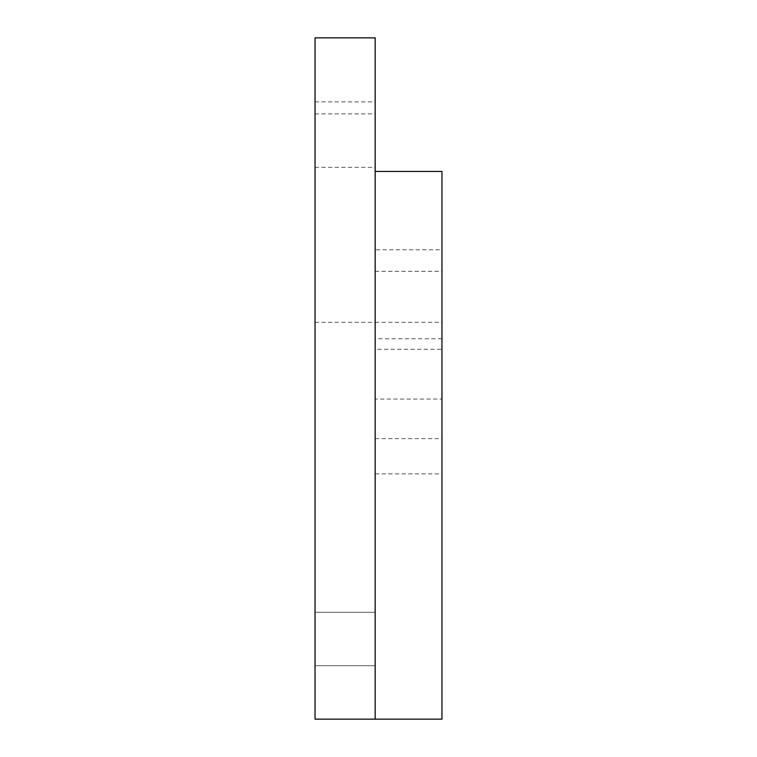 <?xml version="1.0" encoding="UTF-8"?>
<svg xmlns="http://www.w3.org/2000/svg" width="757" height="757" viewBox="0 0 757 757"><rect width="100%" height="100%" fill="white"/><g stroke="black" fill="none" stroke-linecap="round" stroke-linejoin="round"><path stroke-width="0.57" stroke-dasharray="3.79 2.84" d="M315.044 37.85L315.044 719.15L441.956 719.15L375.16 719.15L375.16 338.757L375.16 473.863L375.16 399.053L441.956 399.053L441.956 338.757L441.956 719.15L441.956 438.615L441.956 473.863L375.16 473.863M315.044 322.312L375.16 322.312L375.16 399.053M315.044 101.883L375.16 101.883L375.16 37.85M315.044 140.622L315.044 113.9L315.044 140.622M315.044 638.993L315.044 665.715L315.044 638.993M375.16 638.993L375.16 665.715L375.16 638.993M375.16 271.299L441.956 271.299L441.956 349.299L375.16 349.299L375.16 271.299L375.16 719.15L375.16 171.442L375.16 249.81L441.956 249.81L441.956 171.442M375.16 101.883L375.16 249.81M375.16 140.622L375.16 113.9L375.16 140.622M375.16 349.299L375.16 322.312M441.956 473.863L441.956 399.053M441.956 271.299L441.956 719.15M441.956 349.299L441.956 249.81M375.16 322.321L441.956 322.321M315.044 167.344L375.16 167.344M315.044 113.9L375.16 113.9M315.044 665.715L375.16 665.715L315.044 665.715M315.044 612.281L375.16 612.281L315.044 612.281M375.16 438.615L441.956 438.615M441.956 338.757L375.16 338.757"/><path stroke-width="1.14" d="M315.044 719.15L441.956 719.15L375.16 719.15L375.16 37.85L315.044 37.85L315.044 719.15M375.16 171.442L441.956 171.442L441.956 719.15"/></g></svg>
